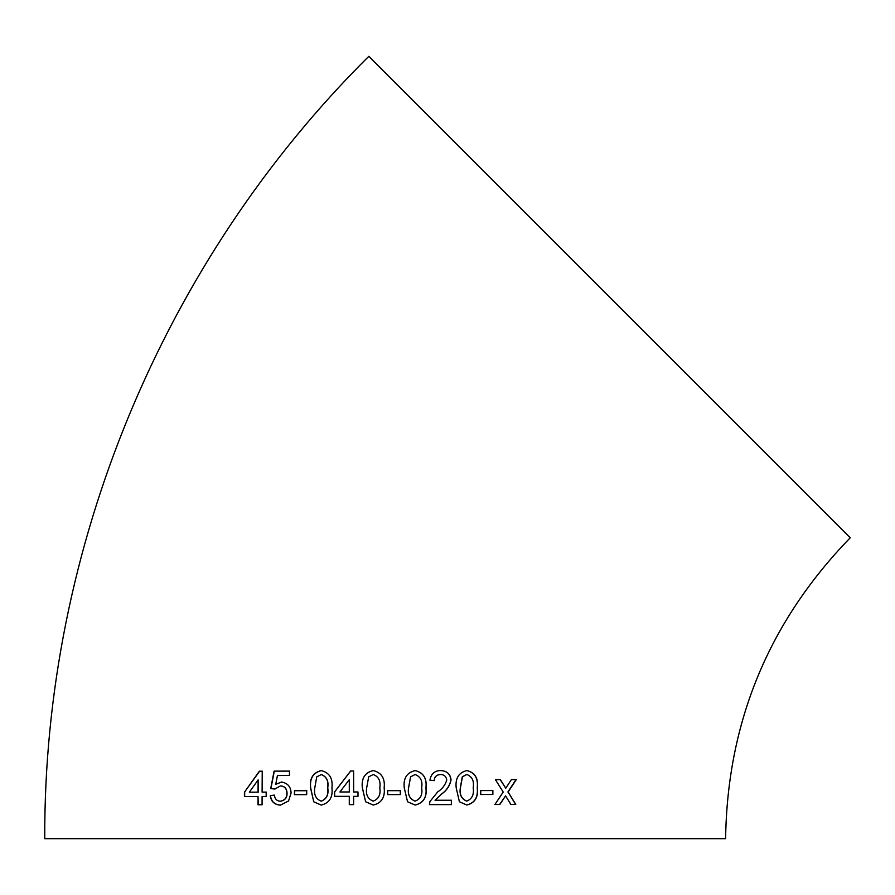 <?xml version="1.0" encoding="UTF-8"?>
<svg xmlns="http://www.w3.org/2000/svg" width="895" height="895" viewBox="0 0 895 895"><rect width="100%" height="100%" fill="white"/><g stroke="black" fill="none" stroke-linecap="round" stroke-linejoin="round"><path stroke-width="1.34" d="M609.529 297.05L850.25 537.772C768.872 621.577 727.333 721.873 725.61 838.671L44.75 838.671C43.575 548.613 162.879 260.602 368.807 56.329L609.529 297.05M510.9 804.437L515.766 804.404L508.114 792.008L516.303 779.556L511.437 779.579L505.742 788.204L500.372 779.623L495.416 779.646L503.203 792.041L494.913 804.504L499.857 804.482L505.574 795.856L510.9 804.437M480.738 794.514L492.865 794.48L492.876 790.553L480.749 790.587L480.738 794.514M466.899 770.561C458.732 772.53 455.163 778.281 456.193 787.813L459.403 801.752L466.81 805.019C474.887 803.028 478.411 797.277 477.393 787.779C478.456 778.281 474.954 772.542 466.899 770.561M440.743 770.584C434.668 770.595 431.066 773.795 429.913 780.183L434.243 780.619C434.489 776.77 436.615 774.723 440.642 774.511C444.11 774.567 446.146 776.401 446.773 780.015C445.229 785.06 442.208 789.021 437.7 791.885L429.913 801.596L429.466 804.616L451.472 804.605L451.472 800.242L435.026 800.253L441.738 793.932C446.639 790.576 449.749 785.922 451.069 779.97C450.431 774.041 446.985 770.919 440.743 770.584M415.157 770.595C406.822 772.564 403.186 778.314 404.26 787.846L407.549 801.786L415.146 805.064C423.436 803.083 427.06 797.344 425.998 787.835C427.038 778.337 423.424 772.586 415.157 770.595M387.658 794.592L400.333 794.592L400.333 790.665L387.658 790.665L387.658 794.592M373.249 770.584C364.903 772.564 361.267 778.314 362.33 787.835L365.63 801.786L373.237 805.064C381.583 803.095 385.219 797.356 384.156 787.835C385.174 778.337 381.538 772.586 373.249 770.584C364.947 772.564 361.311 778.314 362.374 787.846L362.33 787.835M357.989 791.974L353.637 791.974L353.637 771.031L350.605 771.031L334.551 791.985L334.551 796.349L349.296 796.337L349.285 804.627L353.626 804.627L353.637 796.337L357.978 796.337L357.989 791.974M321.238 770.606C313.06 772.598 309.491 778.348 310.531 787.868L313.742 801.808L321.193 805.086C329.405 803.106 332.996 797.367 331.956 787.846C332.974 778.348 329.394 772.598 321.238 770.606M294.433 794.648L306.694 794.626L306.694 790.699L294.444 790.721L294.433 794.648M281.533 782.029L275.749 784.311L277.439 775.495L289.443 775.462L289.465 771.098L274.083 771.143L270.704 788.607L274.821 789.032L280.37 785.955C284.565 786.134 286.736 788.573 286.881 793.294C286.948 797.769 284.755 800.41 280.314 801.226C276.823 801.014 274.854 798.978 274.396 795.14L270.268 795.588C271.017 801.461 274.351 804.65 280.28 805.164L288.559 801.003L291.076 793.026C290.886 786.794 287.698 783.136 281.533 782.029M266.184 792.109L262.112 792.131L262.224 771.188L259.382 771.199L244.436 792.209L244.413 796.572L258.04 796.505L258.017 804.795L262.078 804.784L262.101 796.494L266.173 796.472L266.184 792.109M266.397 792.12L262.112 792.131M262.448 771.199L259.382 771.199M259.617 771.21L244.436 792.209M244.693 792.22L244.671 796.584M258.252 804.806L258.04 796.505M249.358 792.187L258.297 792.153L258.118 779.892L249.358 792.187L258.062 792.142L258.118 779.892M281.724 782.04L275.749 784.311M289.633 771.11L274.083 771.143M274.284 771.154L270.905 788.618L275.022 789.043M286.881 793.294L287.06 793.294C286.915 788.584 284.755 786.146 280.56 785.967L280.37 785.955M287.06 793.294C287.127 797.769 284.934 800.421 280.504 801.238L280.314 801.226M274.597 795.152L270.268 795.588M270.48 795.599C271.23 801.472 274.552 804.661 280.471 805.164M306.84 790.71L294.612 790.732L294.6 794.659M321.361 770.617C313.194 772.609 309.636 778.359 310.666 787.88L310.531 787.868M310.666 787.88L313.742 801.808M313.865 801.819L321.305 805.086M321.193 801.159L321.305 801.159C326.675 799.011 328.823 794.57 327.749 787.846C328.834 781.078 326.686 776.647 321.305 774.544L316.74 776.871L314.783 787.857C313.686 794.592 315.823 799.034 321.193 801.159C326.563 799.011 328.722 794.57 327.648 787.835C328.733 781.066 326.574 776.636 321.182 774.533M353.704 771.031L350.672 771.031L334.551 791.985M334.64 791.985L334.64 796.349M349.352 804.627L349.296 796.337M339.899 791.974L349.363 791.974L349.296 779.713L339.899 791.974L349.296 791.974L349.296 779.713M362.374 787.846L365.63 801.786M365.675 801.786L373.26 805.064M373.226 801.137L373.249 801.137C378.708 798.989 380.89 794.559 379.793 787.824C380.89 781.066 378.697 776.625 373.215 774.522L368.673 776.849L366.681 787.824C365.585 794.57 367.755 799 373.226 801.137C378.697 798.989 380.878 794.547 379.782 787.824C380.878 781.055 378.686 776.625 373.193 774.511L373.193 774.511M400.311 794.592L400.311 790.665M415.09 805.053C423.369 803.083 426.982 797.344 425.919 787.835L425.998 787.835M425.919 787.835C426.971 778.326 423.369 772.586 415.112 770.584M415.112 774.522L410.548 776.849L408.579 787.824C407.482 794.57 409.653 799 415.09 801.126L415.146 801.137C420.572 798.978 422.742 794.547 421.657 787.824C422.764 781.055 420.583 776.625 415.112 774.522L410.581 776.849L408.612 787.824C407.516 794.57 409.697 799 415.146 801.137M434.153 780.619C434.399 776.759 436.525 774.723 440.553 774.499L440.642 774.511M429.387 804.616L451.348 804.594L451.36 800.231M441.738 793.932L435.026 800.253M441.638 793.932C446.538 790.576 449.648 785.911 450.957 779.959L451.069 779.97M450.957 779.959C450.319 774.03 446.885 770.908 440.653 770.573M466.664 805.008C474.73 803.016 478.254 797.266 477.236 787.768L477.393 787.779M477.236 787.768C478.288 778.258 474.797 772.519 466.765 770.539M466.843 774.477L462.279 776.804L460.332 787.779C459.258 794.525 461.372 798.955 466.675 801.081L466.821 801.092C472.101 798.922 474.227 794.491 473.186 787.768C474.294 781.011 472.168 776.58 466.843 774.477L462.413 776.815L460.466 787.79C459.381 794.536 461.507 798.966 466.821 801.092M480.57 794.503L492.865 794.48M492.675 794.469L492.686 790.542M510.676 804.426L515.766 804.404M515.531 804.392L508.114 792.008M507.89 791.997L516.068 779.534M500.171 779.612L505.742 788.204M494.711 804.493L499.857 804.482M499.656 804.471L505.574 795.856"/></g></svg>
